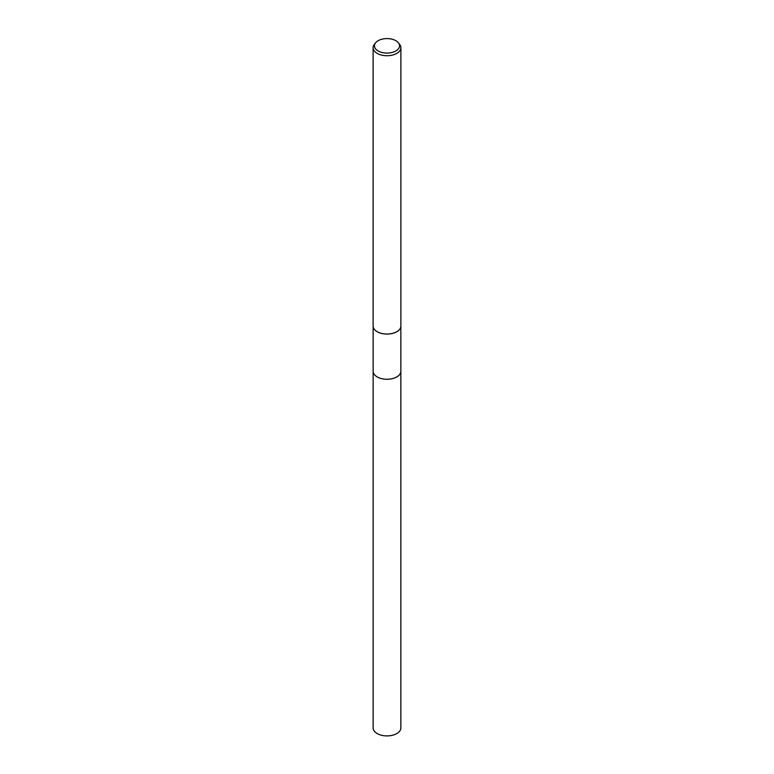 <?xml version="1.0" encoding="UTF-8"?>
<svg xmlns="http://www.w3.org/2000/svg" width="774" height="774" viewBox="0 0 774 774"><rect width="100%" height="100%" fill="white"/><g stroke="black" fill="none" stroke-linecap="round" stroke-linejoin="round"><path stroke-width="1.16" d="M400.855 371.027A13.855 8.001 180 0 1 400.855 371.259A13.855 8.001 180 0 1 396.791 376.909A13.855 8.001 180 0 1 381.698 378.65A13.855 8.001 180 0 1 373.145 371.259A13.855 8.001 180 0 1 373.145 371.027M400.855 371.094A13.855 8.001 180 0 1 396.801 376.919A13.855 8.001 180 0 1 381.563 378.621A13.855 8.001 180 0 1 373.145 371.094M399.665 329.318A13.855 8.001 180 0 1 399.645 329.337A13.855 8.001 180 0 1 396.791 331.727A13.855 8.001 180 0 1 374.355 329.337A13.855 8.001 180 0 1 374.335 329.318M398.455 42.87L399.674 44.437A13.884 8.021 180 0 1 400.884 47.717L400.884 326.018A13.884 8.021 180 0 1 399.674 329.298A13.884 8.021 180 0 1 396.82 331.688A13.884 8.021 180 0 1 374.326 329.298A13.884 8.021 180 0 1 373.116 326.018L373.116 47.717A13.884 8.021 180 0 1 374.326 44.437L375.545 42.87A12.558 7.247 180 0 1 378.128 40.703A12.558 7.247 180 0 1 398.455 42.87A12.558 7.247 180 0 1 395.872 50.949A12.558 7.247 180 0 1 379.879 51.8A12.558 7.247 180 0 1 375.545 42.87M400.884 47.717A13.884 8.021 180 0 1 396.82 53.387A13.884 8.021 180 0 1 381.688 55.118A13.884 8.021 180 0 1 373.116 47.717M373.145 371.259A13.855 8.001 180 0 0 377.199 376.919A13.855 8.001 180 0 0 392.302 378.65A13.855 8.001 180 0 0 400.855 371.259L400.855 727.908A13.855 8.001 180 0 1 392.302 735.3A13.855 8.001 180 0 1 377.209 733.568A13.855 8.001 180 0 1 373.145 727.908L373.145 326.589M400.855 371.259L400.855 326.589"/></g></svg>
